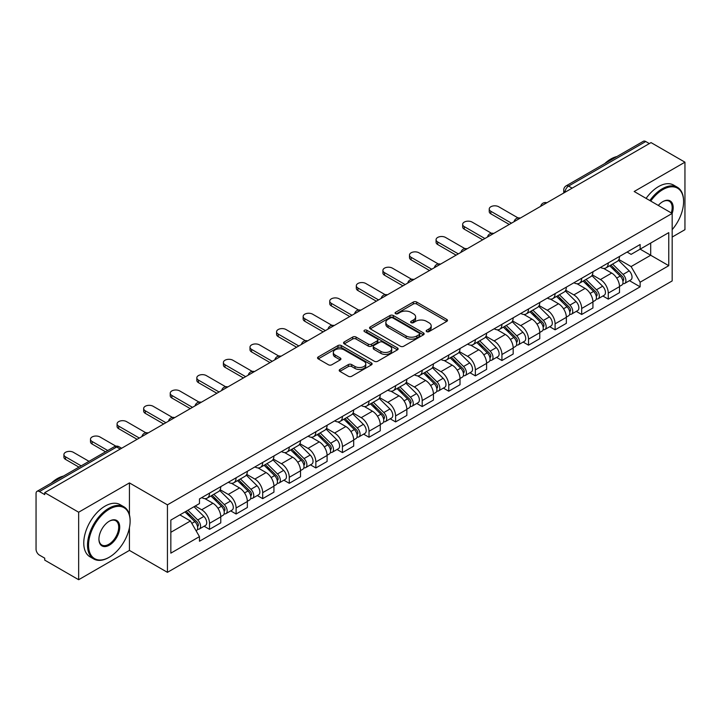 <?xml version="1.0" encoding="UTF-8"?>
<svg xmlns="http://www.w3.org/2000/svg" width="721" height="721" viewBox="0 0 721 721"><rect width="100%" height="100%" fill="white"/><g stroke="black" fill="none" stroke-linecap="round" stroke-linejoin="round"><path stroke-width="1.08" d="M426.661 331.624A1.658 0.955 0 0 0 429.004 331.624L446.777 321.368A2.361 1.37 0 0 0 447.471 320.394A2.361 1.37 0 0 0 446.777 319.43L416.675 302.054A2.361 1.37 0 0 0 413.322 302.054L395.55 312.31A1.658 0.955 0 0 0 395.072 312.986A1.658 0.955 0 0 0 395.55 313.662A1.658 0.955 0 0 0 397.893 313.662L400.191 312.337A7.571 4.371 0 0 1 410.898 312.337L413.412 313.779A7.571 4.371 0 0 1 415.629 316.87A7.571 4.371 0 0 1 413.412 319.962L411.105 321.296A1.658 0.955 0 0 0 410.628 321.972A1.658 0.955 0 0 0 411.105 322.647A1.658 0.955 0 0 0 413.448 322.647L415.747 321.314A7.571 4.371 0 0 1 426.453 321.314L428.968 322.765A7.571 4.371 0 0 1 431.185 325.856A7.571 4.371 0 0 1 428.968 328.947L426.661 330.272A1.658 0.955 0 0 0 426.183 330.948A1.658 0.955 0 0 0 426.661 331.624L426.661 330.272M339.897 369.458A2.361 1.37 0 0 0 339.203 370.423A2.361 1.37 0 0 0 339.897 371.387L348.342 376.263A2.361 1.37 0 0 0 351.686 376.263L371.423 364.871A2.361 1.37 0 0 0 372.117 363.907A2.361 1.37 0 0 0 371.423 362.933L341.321 345.557A2.361 1.37 0 0 0 337.978 345.557L318.24 356.949A2.361 1.37 0 0 0 317.546 357.913A2.361 1.37 0 0 0 318.24 358.878L328.443 364.772A2.361 1.37 0 0 0 331.786 364.772L340.231 359.896A2.361 1.37 0 0 0 340.925 358.932A2.361 1.37 0 0 0 340.231 357.967L335.175 355.038A6.327 3.65 0 0 1 333.318 352.461A6.327 3.65 0 0 1 337.221 349.081A6.327 3.65 0 0 1 344.124 349.874L363.943 361.32A6.327 3.65 0 0 1 365.79 363.907A6.327 3.65 0 0 1 361.888 367.277A6.327 3.65 0 0 1 354.993 366.484L351.686 364.583A2.361 1.37 0 0 0 348.342 364.583L339.897 369.458L339.897 371.387L348.342 366.547L348.342 364.583M167.434 504.844L129.429 482.908L78.652 512.225L44.738 492.65L651.036 142.605L684.95 162.18L634.174 191.498L672.17 213.443L167.434 504.844L167.434 572.339L672.17 280.929L672.17 213.443M400.362 346.233A2.361 1.37 0 0 0 403.706 346.233L423.443 334.832A2.361 1.37 0 0 0 424.137 333.868A2.361 1.37 0 0 0 423.443 332.904L393.342 315.519A2.361 1.37 0 0 0 389.989 315.519L370.252 326.919A2.361 1.37 0 0 0 369.567 327.884A2.361 1.37 0 0 0 370.252 328.848L400.362 346.233M365.15 331.984A1.658 0.955 0 0 1 366.827 332.219L366.827 330.245L397.433 347.919A2.361 1.37 0 0 1 398.127 348.883A2.361 1.37 0 0 1 397.433 349.856L377.696 361.248A2.361 1.37 0 0 1 374.352 361.248L344.241 343.863L344.241 341.934A2.361 1.37 0 0 0 343.556 342.899A2.361 1.37 0 0 0 344.241 343.863M344.241 341.934L352.695 337.058A2.361 1.37 0 0 1 356.039 337.058L368.251 344.106A2.361 1.37 0 0 0 371.594 344.106L377.2 340.871A2.361 1.37 0 0 0 377.885 339.906A2.361 1.37 0 0 0 377.2 338.942L364.484 331.597A1.658 0.955 0 0 1 363.997 330.921A1.658 0.955 0 0 1 365.024 330.038A1.658 0.955 0 0 1 366.827 330.245M78.652 512.225L78.652 579.72L44.738 560.136L44.738 558.171L39.457 555.125A4.822 2.785 -120 0 1 36.05 549.222L36.05 493.534A4.822 2.785 -120 0 1 37.05 491.325L114.242 446.759A4.822 2.785 60 0 1 116.649 447.002L39.457 491.569A4.822 2.785 -120 0 0 37.05 491.325M672.17 237.056L684.95 229.675L684.95 162.18M78.652 579.72L129.429 550.402L167.434 572.339M44.738 492.65L44.738 494.615L39.457 491.569M572.141 188.154L568.563 186.09A4.822 2.785 60 0 0 566.156 185.847L643.348 141.28A4.822 2.785 60 0 1 645.755 141.523L568.563 186.09A4.822 2.785 120 0 0 565.156 191.993L565.156 192.192M649.333 143.587L645.755 141.523M608.272 262.922A11.085 6.399 60 0 1 605.973 267.906L617.221 261.408A11.085 6.399 -120 0 0 619.51 256.433M592.311 274.863L600.431 279.55A11.085 6.399 60 0 1 608.272 293.132L619.51 286.634A11.085 6.399 -120 0 0 611.678 273.061L603.63 268.41M619.51 286.634L619.51 292.636L608.272 299.134L602.873 296.016M605.973 267.906A11.085 6.399 60 0 1 600.512 267.401M608.272 293.132L608.272 299.134M581.685 278.27A11.085 6.399 60 0 1 579.387 283.254L590.634 276.756A11.085 6.399 -120 0 0 592.932 271.781M576.295 311.364L581.685 314.482L592.932 307.984L592.932 301.982A11.085 6.399 -120 0 0 585.091 288.409L577.043 283.759M579.387 283.254A11.085 6.399 60 0 1 573.934 282.749M565.724 290.212L573.844 294.898A11.085 6.399 60 0 1 581.685 308.48L581.685 314.482M555.098 293.618A11.085 6.399 60 0 1 552.809 298.593L564.056 292.104A11.085 6.399 -120 0 0 566.346 287.129M549.708 326.712L555.098 329.83L566.346 323.332L566.346 317.33A11.085 6.399 -120 0 0 558.514 303.757L550.456 299.107M552.809 298.593A11.085 6.399 60 0 1 547.347 298.097M539.137 305.56L547.266 310.246A11.085 6.399 60 0 1 555.098 323.828L555.098 329.83M528.52 308.967A11.085 6.399 60 0 1 526.222 313.941L537.469 307.452A11.085 6.399 -120 0 0 539.768 302.478M523.131 342.06L528.52 345.17L539.768 338.681L539.768 332.678A11.085 6.399 -120 0 0 531.927 319.106L523.879 314.455M526.222 313.941A11.085 6.399 60 0 1 520.769 313.446M512.559 320.908L520.679 325.595A11.085 6.399 60 0 1 528.52 339.176L528.52 345.17M501.933 324.315A11.085 6.399 60 0 1 499.644 329.29L510.883 322.801A11.085 6.399 -120 0 0 513.181 317.826M496.544 357.409L501.933 360.518L513.181 354.029L513.181 348.027A11.085 6.399 -120 0 0 505.34 334.454L497.292 329.803M499.644 329.29A11.085 6.399 60 0 1 494.182 328.794M485.972 336.256L494.101 340.943A11.085 6.399 60 0 1 501.933 354.516L501.933 360.518M475.355 339.663A11.085 6.399 60 0 1 473.057 344.638L484.305 338.149A11.085 6.399 -120 0 0 486.603 333.174M469.957 372.757L475.355 375.866L486.603 369.377L486.603 363.375A11.085 6.399 -120 0 0 478.762 349.793L470.714 345.152M473.057 344.638A11.085 6.399 60 0 1 467.596 344.142M459.394 351.605L467.514 356.291A11.085 6.399 60 0 1 475.355 369.864L475.355 375.866M448.768 355.011A11.085 6.399 60 0 1 446.47 359.986L457.718 353.497A11.085 6.399 -120 0 0 460.016 348.522M443.379 388.105L448.768 391.215L460.016 384.726L460.016 378.723A11.085 6.399 -120 0 0 452.175 365.141L444.127 360.5M446.47 359.986A11.085 6.399 60 0 1 441.018 359.491M432.807 366.953L440.928 371.639A11.085 6.399 60 0 1 448.768 385.212L448.768 391.215M422.182 370.36A11.085 6.399 60 0 1 419.892 375.335L431.14 368.846A11.085 6.399 -120 0 0 433.429 363.862M416.792 403.454L422.191 406.563L433.429 400.074L433.429 394.072A11.085 6.399 -120 0 0 425.597 380.49L417.54 375.848M419.892 375.335A11.085 6.399 60 0 1 414.431 374.839M406.22 382.292L414.35 386.988A11.085 6.399 60 0 1 422.191 400.561L422.191 406.563M395.604 385.708A11.085 6.399 60 0 1 393.305 390.683L404.553 384.194A11.085 6.399 -120 0 0 406.851 379.21M390.214 418.802L395.604 421.911L406.851 415.422L406.851 409.42A11.085 6.399 -120 0 0 399.01 395.838L390.962 391.197M393.305 390.683A11.085 6.399 60 0 1 387.853 390.187M379.643 397.641L387.763 402.336A11.085 6.399 60 0 1 395.604 415.909L395.604 421.911M369.017 401.056A11.085 6.399 60 0 1 366.728 406.031L377.975 399.533A11.085 6.399 -120 0 0 380.264 394.558M363.627 434.15L369.017 437.259L380.264 430.77L380.264 424.768A11.085 6.399 -120 0 0 372.433 411.186L364.375 406.536M366.728 406.031A11.085 6.399 60 0 1 361.266 405.526M353.056 412.989L361.185 417.684A11.085 6.399 60 0 1 369.017 431.257L369.017 437.259M342.439 416.405A11.085 6.399 60 0 1 340.141 421.379L351.388 414.881A11.085 6.399 -120 0 0 353.687 409.907M337.04 449.489L342.439 452.608L353.687 446.11L353.687 440.116A11.085 6.399 -120 0 0 345.846 426.535L337.798 421.884M340.141 421.379A11.085 6.399 60 0 1 334.688 420.875M326.478 428.337L334.598 433.033A11.085 6.399 60 0 1 342.439 446.605L342.439 452.608M315.852 431.753A11.085 6.399 60 0 1 313.554 436.728L324.801 430.23A11.085 6.399 -120 0 0 327.1 425.255M310.463 464.838L315.852 467.956L327.1 461.458L327.1 455.456A11.085 6.399 -120 0 0 319.259 441.883L311.211 437.232M313.554 436.728A11.085 6.399 60 0 1 308.101 436.223M299.891 443.685L308.011 448.372A11.085 6.399 60 0 1 315.852 461.954L315.852 467.956M289.274 447.101A11.085 6.399 60 0 1 286.976 452.076L298.224 445.578A11.085 6.399 -120 0 0 300.513 440.603M283.876 480.186L289.274 483.304L300.522 476.806L300.522 470.804A11.085 6.399 -120 0 0 292.681 457.231L284.633 452.581M286.976 452.076A11.085 6.399 60 0 1 281.514 451.571M273.313 459.034L281.433 463.72A11.085 6.399 60 0 1 289.274 477.302L289.274 483.304M262.687 462.44A11.085 6.399 60 0 1 260.389 467.424L271.637 460.926A11.085 6.399 -120 0 0 273.935 455.951M257.298 495.534L262.687 498.653L273.935 492.155L273.935 486.152A11.085 6.399 -120 0 0 266.094 472.579L258.046 467.929M260.389 467.424A11.085 6.399 60 0 1 254.937 466.92M246.726 474.382L254.846 479.068A11.085 6.399 60 0 1 262.687 492.65L262.687 498.653M236.1 477.789A11.085 6.399 60 0 1 233.811 482.773L245.059 476.275A11.085 6.399 -120 0 0 247.348 471.3M230.711 510.883L236.1 514.001L247.348 507.503L247.348 501.501A11.085 6.399 -120 0 0 239.516 487.928L231.459 483.277M233.811 482.773A11.085 6.399 60 0 1 228.35 482.268M220.139 489.73L228.269 494.417A11.085 6.399 60 0 1 236.1 507.999L236.1 514.001M209.523 493.137A11.085 6.399 60 0 1 207.224 498.112L218.472 491.623A11.085 6.399 -120 0 0 220.77 486.648M204.133 526.231L209.523 529.349L220.77 522.851L220.77 516.849A11.085 6.399 -120 0 0 212.929 503.276L204.881 498.626M207.224 498.112A11.085 6.399 60 0 1 201.772 497.616M195.211 506.025L201.682 509.765A11.085 6.399 60 0 1 209.523 523.347L209.523 529.349M627.099 252.053L631.1 254.369L668.764 232.622L650.702 243.049L650.702 255.252L631.1 266.563L618.888 259.515M170.841 532.296L190.434 520.986L199.465 536.622L170.841 553.151L170.841 520.093L199.465 503.564L199.465 498.941L640.131 244.527L640.131 249.151L668.764 265.679L640.131 282.208L631.1 266.563M668.764 232.622L668.764 265.679M199.465 536.622L199.465 541.246L640.131 286.832L640.131 282.208M129.429 482.908L129.429 514.812M129.429 527.673L129.429 550.402M190.434 520.986L179.871 514.884M629.46 280.667L640.131 286.832M427.328 331.858L428.968 330.912A7.571 4.371 0 0 0 431.185 327.821L431.185 325.856M415.629 316.87L415.629 318.844A7.571 4.371 0 0 1 413.412 321.936L411.772 322.882M446.75 321.386L416.675 304.019A2.361 1.37 0 0 0 413.322 304.019L396.217 313.896M423.416 334.85L393.342 317.492A2.361 1.37 0 0 0 389.989 317.492L370.288 328.866M419.262 334.544A1.658 0.955 0 0 0 419.748 333.868A1.658 0.955 0 0 0 419.262 333.192L392.837 317.934A1.658 0.955 0 0 0 390.494 317.934L388.069 319.34A7.571 4.371 0 0 0 385.852 322.422A7.571 4.371 0 0 0 388.069 325.513L406.13 335.95A7.571 4.371 0 0 0 416.837 335.95L419.262 334.544L419.262 336.518A1.658 0.955 0 0 0 419.748 335.842L419.748 333.868M385.852 322.422L385.852 324.396A7.571 4.371 0 0 0 388.069 327.487L388.069 325.513M419.262 336.518L416.837 337.915A7.571 4.371 0 0 1 406.13 337.915L388.069 327.487M344.277 343.881L352.695 339.023L352.695 337.058M377.885 339.906L377.885 341.871A2.361 1.37 0 0 1 377.2 342.835L371.594 346.071A2.361 1.37 0 0 1 368.251 346.071L356.039 339.023A2.361 1.37 0 0 0 352.695 339.023M366.827 332.219L397.406 349.874M380.922 351.424A6.327 3.65 0 0 0 387.817 352.218A6.327 3.65 0 0 0 391.719 348.838A6.327 3.65 0 0 0 389.863 346.251L382.887 342.223A2.361 1.37 0 0 0 379.534 342.223L373.938 345.458A2.361 1.37 0 0 0 373.244 346.422A2.361 1.37 0 0 0 373.938 347.387L380.922 351.424L380.922 353.389A6.327 3.65 0 0 0 387.817 354.182A6.327 3.65 0 0 0 391.719 350.803L391.719 348.838M373.244 346.422L373.244 348.387A2.361 1.37 0 0 0 373.938 349.361L373.938 347.387M380.922 353.389L373.938 349.361M365.79 363.907L365.79 365.871A6.327 3.65 0 0 1 361.888 369.242A6.327 3.65 0 0 1 354.993 368.458L351.686 366.547A2.361 1.37 0 0 0 348.342 366.547M333.318 352.461L333.318 354.426A6.327 3.65 0 0 0 335.175 357.012L335.175 355.038M340.231 357.967L340.231 359.896L335.175 357.012M371.423 362.933L371.423 364.871L341.321 347.522A2.361 1.37 0 0 0 337.978 347.522L318.267 358.896M609.696 265.752L620.168 276.08A6.02 3.479 60 0 1 621.763 285.11L619.51 286.408M611.787 267.815L616.23 270.375M518.057 217.922L498.698 206.747A5.543 3.199 -0 0 0 492.659 206.053A5.543 3.199 -0 0 0 489.235 209.009A5.543 3.199 -0 0 0 490.857 211.28L511.477 223.177M610.858 265.076L622.331 276.395A2.893 1.667 60 0 1 623.088 280.73A2.893 1.667 60 0 1 622.827 280.829M612.598 264.075L623.07 274.413A6.02 3.479 60 0 1 624.656 283.443A6.02 3.479 60 0 1 622.836 283.632M618.456 260.263L629.199 270.871A6.02 3.479 60 0 1 630.794 279.901L624.656 283.443M509.26 224.456L490.857 213.831A5.543 3.199 180 0 1 489.235 211.568L489.235 209.009M583.118 281.1L593.59 291.428A6.02 3.479 60 0 1 595.176 300.459L592.932 301.757M585.2 283.155L589.643 285.723M491.47 233.271L472.111 222.095A5.543 3.199 -0 0 0 466.072 221.401A5.543 3.199 -0 0 0 462.657 224.357A5.543 3.199 -0 0 0 464.279 226.619L484.891 238.525M584.28 280.424L595.744 291.744A2.893 1.667 60 0 1 596.51 296.079A2.893 1.667 60 0 1 596.24 296.178M586.011 279.424L596.483 289.761A6.02 3.479 60 0 1 598.07 298.791A6.02 3.479 60 0 1 596.258 298.981M591.869 275.611L602.621 286.219A6.02 3.479 60 0 1 604.207 295.25L598.07 298.791M482.682 239.805L464.279 229.179A5.543 3.199 180 0 1 462.657 226.917L462.657 224.357M556.531 296.448L567.003 306.776A6.02 3.479 60 0 1 568.59 315.807L566.346 317.105M558.622 298.503L563.056 301.072M464.892 248.619L445.533 237.443A5.543 3.199 -0 0 0 439.495 236.749A5.543 3.199 -0 0 0 436.07 239.705A5.543 3.199 -0 0 0 437.692 241.968L458.313 253.873M557.693 295.772L569.157 307.092A2.893 1.667 60 0 1 569.923 311.427A2.893 1.667 60 0 1 569.662 311.526M559.433 294.772L569.905 305.109A6.02 3.479 60 0 1 571.492 314.14A6.02 3.479 60 0 1 569.671 314.329M565.291 290.96L576.034 301.567A6.02 3.479 60 0 1 577.629 310.598L571.492 314.14M456.096 255.153L437.692 244.527A5.543 3.199 180 0 1 436.07 242.265L436.07 239.705M672.17 229.657A29.399 16.971 120 0 0 683.589 201.637A29.399 16.971 120 0 0 662.797 189.632A29.399 16.971 120 0 0 650.73 201.06M649.846 200.555A30.12 17.394 -60 0 1 662.284 188.749A30.12 17.394 -60 0 1 677.343 187.253A30.12 17.394 -60 0 1 683.589 201.042A30.12 17.394 -60 0 1 683.589 201.339M658.291 205.422A14.699 8.49 -60 0 1 662.797 201.637L662.797 201.637A14.699 8.49 -60 0 1 672.161 213.434M671.269 212.92A13.978 8.066 120 0 0 669.277 201.24A13.978 8.066 120 0 0 662.536 201.79M604.739 163.577A30.12 17.394 -60 0 1 610.822 159.035A30.12 17.394 -60 0 1 616.915 156.547M646.097 198.392A30.12 17.394 -60 0 1 658.534 186.577A30.12 17.394 -60 0 1 673.603 185.09L677.343 187.253M108.817 557.486L109.322 557.189A29.399 16.971 120 0 0 130.113 521.175A29.399 16.971 120 0 0 109.322 509.179A29.399 16.971 120 0 0 88.539 545.184A29.399 16.971 120 0 0 109.322 557.189L108.817 557.486A30.12 17.394 -60 0 1 93.748 558.973A30.12 17.394 -60 0 1 89.134 534.838A30.12 17.394 -60 0 1 108.817 508.287A30.12 17.394 -60 0 1 123.877 506.8A30.12 17.394 -60 0 1 130.113 520.589A30.12 17.394 -60 0 1 130.113 520.886M109.322 521.175L109.322 521.175A14.699 8.49 -60 0 1 119.722 527.177A14.699 8.49 -60 0 1 109.322 545.184A14.699 8.49 -60 0 1 98.93 539.182A14.699 8.49 -60 0 1 109.322 521.175L109.322 521.175M98.93 538.884A13.978 8.066 120 0 0 101.823 544.995A13.978 8.066 120 0 0 108.817 544.301A13.978 8.066 120 0 0 117.947 531.981A13.978 8.066 120 0 0 115.802 520.778A13.978 8.066 120 0 0 109.069 521.328M51.263 483.124A30.12 17.394 -60 0 1 57.347 478.582A30.12 17.394 -60 0 1 63.439 476.094M93.748 558.973L89.999 556.81A30.12 17.394 -60 0 1 85.384 532.675A30.12 17.394 -60 0 1 105.068 506.124A30.12 17.394 -60 0 1 120.128 504.637L123.877 506.8M529.953 311.796L540.426 322.125A6.02 3.479 60 0 1 542.012 331.155L539.759 332.453M532.035 313.851L536.478 316.42M438.305 263.967L418.946 252.792A5.543 3.199 -0 0 0 412.908 252.098A5.543 3.199 -0 0 0 409.483 255.054A5.543 3.199 -0 0 0 411.114 257.316L431.726 269.221M531.107 311.121L542.58 322.44A2.893 1.667 60 0 1 543.346 326.775A2.893 1.667 60 0 1 543.075 326.874M532.846 310.12L543.319 320.448A6.02 3.479 60 0 1 544.905 329.488A6.02 3.479 60 0 1 543.084 329.677M538.704 306.308L549.456 316.907A6.02 3.479 60 0 1 551.042 325.946L544.905 329.488M429.509 270.501L411.114 259.875A5.543 3.199 180 0 1 409.483 257.613L409.483 255.054M503.366 327.145L513.839 337.473A6.02 3.479 60 0 1 515.425 346.504L513.181 347.801M505.457 329.2L509.891 331.768M411.727 279.315L392.368 268.14A5.543 3.199 -0 0 0 386.321 267.446A5.543 3.199 -0 0 0 382.905 270.402A5.543 3.199 -0 0 0 384.527 272.664L405.148 284.57M504.529 326.469L515.993 337.779A2.893 1.667 60 0 1 516.759 342.124A2.893 1.667 60 0 1 516.497 342.223M506.259 325.468L516.732 335.797A6.02 3.479 60 0 1 518.327 344.836A6.02 3.479 60 0 1 516.506 345.026M512.126 321.656L522.869 332.255A6.02 3.479 60 0 1 524.455 341.294L518.327 344.836M402.931 285.849L384.527 275.224A5.543 3.199 180 0 1 382.905 272.962L382.905 270.402M476.779 342.493L487.252 352.821A6.02 3.479 60 0 1 488.847 361.852L486.594 363.15M478.87 344.548L483.313 347.116M385.14 294.664L365.781 283.488A5.543 3.199 -0 0 0 359.743 282.794A5.543 3.199 -0 0 0 356.318 285.75A5.543 3.199 -0 0 0 357.94 288.012L378.561 299.918M477.942 341.817L489.415 353.128A2.893 1.667 60 0 1 490.172 357.463A2.893 1.667 60 0 1 489.91 357.571M479.681 340.817L490.154 351.145A6.02 3.479 60 0 1 491.74 360.185A6.02 3.479 60 0 1 489.92 360.374M485.539 337.004L496.291 347.603A6.02 3.479 60 0 1 497.878 356.643L491.74 360.185M376.344 301.198L357.94 290.572A5.543 3.199 180 0 1 356.318 288.31L356.318 285.75M450.201 357.832L460.674 368.17A6.02 3.479 60 0 1 462.26 377.2L460.016 378.498M452.292 359.896L456.726 362.456M358.553 310.012L339.203 298.836A5.543 3.199 -0 0 0 333.156 298.143A5.543 3.199 -0 0 0 329.74 301.099A5.543 3.199 -0 0 0 331.363 303.361L351.983 315.266M451.364 357.165L462.828 368.476A2.893 1.667 60 0 1 463.594 372.811A2.893 1.667 60 0 1 463.333 372.919M453.094 356.165L463.567 366.493A6.02 3.479 60 0 1 465.162 375.524A6.02 3.479 60 0 1 463.342 375.722M458.962 352.353L469.704 362.951A6.02 3.479 60 0 1 471.291 371.982L465.162 375.524M349.766 316.546L331.363 305.92A5.543 3.199 180 0 1 329.74 303.658L329.74 301.099M423.615 373.181L434.087 383.518A6.02 3.479 60 0 1 435.682 392.548L433.429 393.846M425.705 375.244L430.149 377.804M331.975 325.36L312.617 314.185A5.543 3.199 -0 0 0 306.578 313.491A5.543 3.199 -0 0 0 303.153 316.447A5.543 3.199 -0 0 0 304.776 318.709L325.396 330.615M424.777 372.514L436.25 383.824A2.893 1.667 60 0 1 437.007 388.159A2.893 1.667 60 0 1 436.746 388.268M426.517 371.513L436.989 381.842A6.02 3.479 60 0 1 438.575 390.872A6.02 3.479 60 0 1 436.755 391.07M432.375 367.701L443.118 378.3A6.02 3.479 60 0 1 444.713 387.33L438.575 390.872M323.179 331.894L304.776 321.269A5.543 3.199 180 0 1 303.153 319.006L303.153 316.447M397.037 388.529L407.509 398.866A6.02 3.479 60 0 1 409.095 407.897L406.851 409.195M399.119 390.593L403.562 393.152M305.389 340.709L286.03 329.533A5.543 3.199 -0 0 0 279.991 328.839A5.543 3.199 -0 0 0 276.576 331.795A5.543 3.199 -0 0 0 278.198 334.057L298.809 345.963M398.199 387.862L409.663 399.173A2.893 1.667 60 0 1 410.429 403.508A2.893 1.667 60 0 1 410.159 403.616M399.93 386.862L410.402 397.19A6.02 3.479 60 0 1 411.988 406.22A6.02 3.479 60 0 1 410.177 406.419M405.788 383.049L416.54 393.648A6.02 3.479 60 0 1 418.126 402.678L411.988 406.22M296.601 347.243L278.198 336.617A5.543 3.199 180 0 1 276.576 334.355L276.576 331.795M370.45 403.877L380.922 414.215A6.02 3.479 60 0 1 382.509 423.245L380.264 424.543M372.541 405.941L376.975 408.501M278.811 356.057L259.452 344.881A5.543 3.199 -0 0 0 253.413 344.187A5.543 3.199 -0 0 0 249.989 347.143A5.543 3.199 -0 0 0 251.611 349.406L272.232 361.311M371.612 403.21L383.076 414.521A2.893 1.667 60 0 1 383.842 418.856A2.893 1.667 60 0 1 383.581 418.964M373.352 402.21L383.824 412.538A6.02 3.479 60 0 1 385.411 421.569A6.02 3.479 60 0 1 383.59 421.767M379.21 398.398L389.953 408.996A6.02 3.479 60 0 1 391.548 418.027L385.411 421.569M270.014 362.591L251.611 351.965A5.543 3.199 180 0 1 249.989 349.703L249.989 347.143M343.872 419.225L354.344 429.554A6.02 3.479 60 0 1 355.931 438.593L353.678 439.891M345.954 421.289L350.397 423.849M252.224 371.405L232.865 360.23A5.543 3.199 -0 0 0 226.827 359.536A5.543 3.199 -0 0 0 223.402 362.492A5.543 3.199 -0 0 0 225.024 364.754L245.645 376.659M345.026 418.559L356.498 429.869A2.893 1.667 60 0 1 357.255 434.204A2.893 1.667 60 0 1 356.994 434.312M346.765 417.558L357.237 427.886A6.02 3.479 60 0 1 358.824 436.917A6.02 3.479 60 0 1 357.003 437.115M352.623 413.746L363.375 424.345A6.02 3.479 60 0 1 364.961 433.375L358.824 436.917M243.428 377.93L225.024 367.313A5.543 3.199 180 0 1 223.402 365.051L223.402 362.492M317.285 434.574L327.758 444.902A6.02 3.479 60 0 1 329.344 453.942L327.1 455.239M319.376 436.638L323.81 439.197M225.646 386.753L206.287 375.578A5.543 3.199 -0 0 0 200.24 374.884A5.543 3.199 -0 0 0 196.824 377.84A5.543 3.199 -0 0 0 198.446 380.102L219.067 391.999M318.448 433.907L329.912 445.217A2.893 1.667 60 0 1 330.678 449.553A2.893 1.667 60 0 1 330.416 449.661M320.178 432.897L330.651 443.235A6.02 3.479 60 0 1 332.246 452.265A6.02 3.479 60 0 1 330.425 452.464M326.045 429.085L336.788 439.693A6.02 3.479 60 0 1 338.374 448.723L332.246 452.265M216.85 393.278L198.446 382.653A5.543 3.199 180 0 1 196.824 380.391L196.824 377.84M290.698 449.922L301.171 460.25A6.02 3.479 60 0 1 302.766 469.29L300.513 470.588M292.789 451.986L297.232 454.545M199.059 402.102L179.7 390.917A5.543 3.199 -0 0 0 173.662 390.223A5.543 3.199 -0 0 0 170.237 393.188A5.543 3.199 -0 0 0 171.859 395.45L192.48 407.347M291.861 449.255L303.334 460.566A2.893 1.667 60 0 1 304.091 464.901A2.893 1.667 60 0 1 303.829 465.009M293.6 448.246L304.073 458.583A6.02 3.479 60 0 1 305.659 467.614A6.02 3.479 60 0 1 303.838 467.803M299.458 444.433L310.201 455.041A6.02 3.479 60 0 1 311.796 464.072L305.659 467.614M190.263 408.627L171.859 398.001A5.543 3.199 180 0 1 170.237 395.739L170.237 393.188M264.12 465.27L274.593 475.599A6.02 3.479 60 0 1 276.179 484.629L273.935 485.927M266.211 467.334L270.645 469.894M172.472 417.441L153.113 406.265A5.543 3.199 -0 0 0 147.075 405.572A5.543 3.199 -0 0 0 143.659 408.528A5.543 3.199 -0 0 0 145.281 410.799L165.893 422.695M265.283 464.594L276.747 475.914A2.893 1.667 60 0 1 277.513 480.249A2.893 1.667 60 0 1 277.243 480.348M267.013 463.594L277.486 473.931A6.02 3.479 60 0 1 279.081 482.962A6.02 3.479 60 0 1 277.261 483.151M272.871 459.782L283.623 470.389A6.02 3.479 60 0 1 285.21 479.42L279.081 482.962M163.685 423.975L145.281 413.349A5.543 3.199 180 0 1 143.659 411.087L143.659 408.528M237.533 480.619L248.006 490.947A6.02 3.479 60 0 1 249.601 499.977L247.348 501.275M239.624 482.673L244.068 485.242M145.894 432.789L126.535 421.614A5.543 3.199 -0 0 0 120.497 420.92A5.543 3.199 -0 0 0 117.072 423.876A5.543 3.199 -0 0 0 118.695 426.138L139.315 438.044M238.696 479.943L250.169 491.262A2.893 1.667 60 0 1 250.926 495.597A2.893 1.667 60 0 1 250.665 495.697M240.435 478.942L250.908 489.28A6.02 3.479 60 0 1 252.494 498.31A6.02 3.479 60 0 1 250.674 498.499M246.294 475.13L257.036 485.738A6.02 3.479 60 0 1 258.632 494.768L252.494 498.31M137.098 439.323L118.695 428.698A5.543 3.199 180 0 1 117.072 426.435L117.072 423.876M210.956 495.967L221.428 506.295A6.02 3.479 60 0 1 223.014 515.326L220.77 516.624M213.037 498.022L217.481 500.59M115.901 446.173L99.949 436.962A5.543 3.199 -0 0 0 93.91 436.268A5.543 3.199 -0 0 0 90.486 439.224A5.543 3.199 -0 0 0 92.117 441.486L107.744 450.517M212.118 495.291L223.582 506.611A2.893 1.667 60 0 1 224.348 510.946A2.893 1.667 60 0 1 224.078 511.045M213.849 494.291L224.321 504.628A6.02 3.479 60 0 1 225.907 513.658A6.02 3.479 60 0 1 224.087 513.848M219.707 490.478L230.459 501.086A6.02 3.479 60 0 1 232.045 510.117L225.907 513.658M105.527 451.788L92.117 444.046A5.543 3.199 180 0 1 90.486 441.784L90.486 439.224M184.991 511.928L194.841 521.643A6.02 3.479 60 0 1 196.427 530.674L196.13 530.845M186.46 513.37L190.894 515.939M88.998 461.332L73.371 452.31A5.543 3.199 -0 0 0 67.332 451.616A5.543 3.199 -0 0 0 63.908 454.572A5.543 3.199 -0 0 0 65.53 456.835L81.158 465.856M186.153 511.252L196.995 521.959A2.893 1.667 60 0 1 197.761 526.294A2.893 1.667 60 0 1 197.5 526.393M187.893 510.252L197.734 519.967A6.02 3.479 60 0 1 199.329 529.007A6.02 3.479 60 0 1 197.509 529.196M194.021 506.71L203.872 516.425A6.02 3.479 60 0 1 205.458 525.465L199.329 529.007M78.94 467.136L65.53 459.394A5.543 3.199 180 0 1 63.908 457.132L63.908 454.572M565.327 192.092L565.156 191.993A4.822 2.785 0 0 1 563.741 190.029L563.741 193.003M236.1 507.999L247.348 501.501M262.687 492.65L273.935 486.152M289.274 477.302L300.522 470.804M315.852 461.954L327.1 455.456M342.439 446.605L353.687 440.116M369.017 431.257L380.264 424.768M395.604 415.909L406.851 409.42M422.191 400.561L433.429 394.072M448.768 385.212L460.016 378.723M475.355 369.864L486.603 363.375M501.933 354.516L513.181 348.027M528.52 339.176L539.768 332.678M555.098 323.828L566.346 317.33M581.685 308.48L592.932 301.982M209.523 523.347L220.77 516.849M201.682 509.765L212.929 503.276M228.269 494.417L239.516 487.928M254.846 479.068L266.094 472.579M281.433 463.72L292.681 457.231M308.011 448.372L319.259 441.883M334.598 433.033L345.846 426.535M361.185 417.684L372.433 411.186M387.763 402.336L399.01 395.838M414.35 386.988L425.597 380.49M440.928 371.639L452.175 365.141M467.514 356.291L478.762 349.793M494.101 340.943L505.34 334.454M520.679 325.595L531.927 319.106M547.266 310.246L558.514 303.757M573.844 294.898L585.091 288.409M600.431 279.55L611.678 273.061M546.455 202.989A4.822 2.785 120 0 0 544.328 204.214M519.868 218.337A4.822 2.785 120 0 0 517.741 219.563M493.29 233.685A4.822 2.785 120 0 0 491.154 234.911M466.703 249.033A4.822 2.785 120 0 0 464.576 250.259M440.116 264.373A4.822 2.785 120 0 0 437.989 265.607M413.539 279.721A4.822 2.785 120 0 0 411.412 280.956M386.952 295.069A4.822 2.785 120 0 0 384.825 296.304M360.374 310.418A4.822 2.785 120 0 0 358.247 311.652M333.787 325.766A4.822 2.785 120 0 0 331.66 327.001M307.209 341.114A4.822 2.785 120 0 0 305.073 342.34M280.622 356.462A4.822 2.785 120 0 0 278.495 357.688M254.035 371.811A4.822 2.785 120 0 0 251.908 373.036M227.457 387.159A4.822 2.785 120 0 0 225.331 388.385M200.871 402.507A4.822 2.785 120 0 0 198.744 403.733M174.293 417.856A4.822 2.785 120 0 0 172.166 419.081M147.706 433.204A4.822 2.785 120 0 0 145.579 434.43M120.227 449.066L116.649 447.002A4.822 2.785 120 0 1 119.064 446.759A4.822 4.822 0 0 0 114.242 446.759M428.968 330.912L428.968 328.947M411.105 322.647L411.105 321.296M413.412 321.936L413.412 319.962M395.55 313.662L395.55 312.31M413.322 304.019L413.322 302.054M416.675 304.019L416.675 302.054M446.777 321.368L446.777 319.43M370.252 328.848L370.252 326.919M389.989 317.492L389.989 315.519M393.342 317.492L393.342 315.519M423.443 334.832L423.443 332.904M406.13 337.915L406.13 335.95M416.837 337.915L416.837 335.95M356.039 339.023L356.039 337.058M368.251 346.071L368.251 344.106M371.594 346.071L371.594 344.106M377.2 342.835L377.2 340.871M397.433 349.856L397.433 347.919M351.686 366.547L351.686 364.583M354.993 368.458L354.993 366.484M318.24 358.878L318.24 356.949M337.978 347.522L337.978 345.557M341.321 347.522L341.321 345.557M620.168 276.08L616.707 278.081M623.692 279.406L622.602 280.036M629.199 270.871L623.07 274.413M490.857 213.831L490.857 211.28M593.59 291.428L590.129 293.429M597.105 294.754L596.024 295.376M602.621 286.219L596.483 289.761M464.279 229.179L464.279 226.619M567.003 306.776L563.543 308.777M570.527 310.102L569.437 310.724M576.034 301.567L569.905 305.109M437.692 244.527L437.692 241.968M540.426 322.125L536.965 324.126M543.94 325.45L542.859 326.072M549.456 316.907L543.319 320.448M411.114 259.875L411.114 257.316M513.839 337.473L510.378 339.474M517.354 340.799L516.272 341.421M522.869 332.255L516.732 335.797M384.527 275.224L384.527 272.664M487.252 352.821L483.791 354.822M490.776 356.147L489.685 356.769M496.291 347.603L490.154 351.145M357.94 290.572L357.94 288.012M460.674 368.17L457.213 370.161M464.189 371.495L463.107 372.117M469.704 362.951L463.567 366.493M331.363 305.92L331.363 303.361M434.087 383.518L430.626 385.51M437.611 386.835L436.52 387.465M443.118 378.3L436.989 381.842M304.776 321.269L304.776 318.709M407.509 398.866L404.048 400.858M411.024 402.183L409.943 402.814M416.54 393.648L410.402 397.19M278.198 336.617L278.198 334.057M380.922 414.215L377.462 416.206M384.446 417.531L383.356 418.162M389.953 408.996L383.824 412.538M251.611 351.965L251.611 349.406M354.344 429.554L350.884 431.555M357.859 432.879L356.769 433.51M363.375 424.345L357.237 427.886M225.024 367.313L225.024 364.754M327.758 444.902L324.297 446.903M331.272 448.228L330.191 448.859M336.788 439.693L330.651 443.235M198.446 382.653L198.446 380.102M301.171 460.25L297.71 462.251M304.695 463.576L303.604 464.207M310.201 455.041L304.073 458.583M171.859 398.001L171.859 395.45M274.593 475.599L271.132 477.599M278.108 478.924L277.026 479.555M283.623 470.389L277.486 473.931M145.281 413.349L145.281 410.799M248.006 490.947L244.545 492.948M251.53 494.273L250.439 494.894M257.036 485.738L250.908 489.28M118.695 428.698L118.695 426.138M221.428 506.295L217.967 508.296M224.943 509.621L223.861 510.243M230.459 501.086L224.321 504.628M92.117 444.046L92.117 441.486M194.841 521.643L191.822 523.383M198.356 524.969L197.275 525.591M203.872 516.425L197.734 519.967M65.53 459.394L65.53 456.835M546.86 202.754A4.822 4.822 0 0 0 540.678 206.323M520.283 218.102A4.822 4.822 0 0 0 514.091 221.671M493.696 233.442A4.822 4.822 0 0 0 487.513 237.02M467.109 248.79A4.822 4.822 0 0 0 460.926 252.368M440.531 264.138A4.822 4.822 0 0 0 434.348 267.707M413.944 279.487A4.822 4.822 0 0 0 407.762 283.056M387.366 294.835A4.822 4.822 0 0 0 381.184 298.404M360.779 310.183A4.822 4.822 0 0 0 354.597 313.752M334.202 325.531A4.822 4.822 0 0 0 328.01 329.1M307.615 340.88A4.822 4.822 0 0 0 301.432 344.449M281.028 356.228A4.822 4.822 0 0 0 274.845 359.797M254.45 371.576A4.822 4.822 0 0 0 248.267 375.145M227.863 386.925A4.822 4.822 0 0 0 221.68 390.494M201.285 402.273A4.822 4.822 0 0 0 195.094 405.842M174.698 417.621A4.822 4.822 0 0 0 168.516 421.19M148.111 432.96A4.822 4.822 0 0 0 141.929 436.538M121.642 448.246L119.064 446.759M566.156 185.847A4.822 4.822 0 0 0 563.741 190.029M683.589 201.637L683.589 201.042M130.113 521.175L130.113 520.589"/></g></svg>

